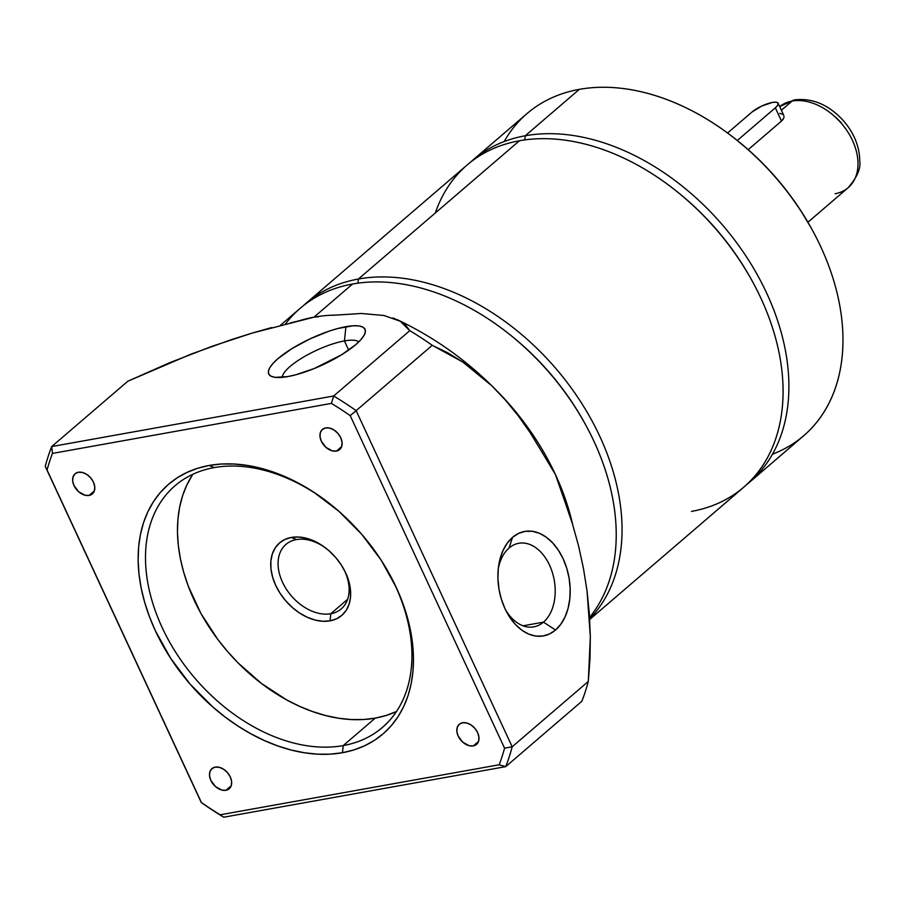 <?xml version="1.0" encoding="UTF-8"?>
<svg xmlns="http://www.w3.org/2000/svg" width="905" height="905" viewBox="0 0 905 905"><rect width="100%" height="100%" fill="white"/><g stroke="black" fill="none" stroke-linecap="round" stroke-linejoin="round"><path stroke-width="1.36" d="M807.927 222.234L848.177 187.674A53.078 36.743 -130.6 0 0 847.612 131.655A53.078 36.743 -130.6 0 0 792.101 101.066L781.4 110.252L792.101 101.066A10.611 7.093 -100.2 0 1 794.635 99.867A10.611 7.093 79.8 0 0 792.101 101.066A53.078 36.743 -130.6 0 0 779.691 106.575M504.13 141.587A212.336 146.972 49.4 0 1 579.324 89.357A212.336 146.972 -130.6 0 0 527.038 113.566L472.964 159.993A212.336 146.972 49.4 0 1 525.251 135.773A212.336 146.972 -130.6 0 0 470.102 162.538A212.336 146.972 49.4 0 1 472.964 159.993M524.81 139.924L525.251 135.773L579.324 89.357L525.251 135.773A212.336 146.972 49.4 0 1 747.292 258.117A212.336 146.972 49.4 0 1 749.589 482.207A212.336 146.972 49.4 0 1 746.636 484.65A212.336 146.972 -130.6 0 0 748.774 260.425A212.336 146.972 -130.6 0 0 525.251 135.773L524.81 139.924M435.305 213.003A212.336 146.972 49.4 0 1 519.436 140.761A212.336 146.972 -130.6 0 0 467.15 164.982L306.105 303.232A212.336 146.972 49.4 0 1 358.391 279.023A212.336 146.972 -130.6 0 0 303.243 305.788A212.336 146.972 49.4 0 1 306.105 303.232M357.95 283.175L358.391 279.023L519.436 140.761L358.391 279.023A212.336 146.972 49.4 0 1 576.655 395.666A212.336 146.972 49.4 0 1 589.675 618.896A212.336 146.972 -130.6 0 0 576.655 395.666A212.336 146.972 -130.6 0 0 358.391 279.023L357.95 283.175M326.558 548.702A42.467 29.39 -130.6 0 0 296.399 539.584A42.467 29.39 -130.6 0 0 282.507 582.22A42.467 29.39 -130.6 0 0 330.811 613.714A42.467 29.39 -130.6 0 0 343.187 568.069A42.467 29.39 49.4 0 1 341.264 608.873A42.467 29.39 49.4 0 1 330.811 613.714L347.633 599.268L330.811 613.714A42.467 29.39 49.4 0 1 286.399 589.245A42.467 29.39 49.4 0 1 285.935 544.425A42.467 29.39 49.4 0 1 296.399 539.584L291.342 537.446A47.773 33.066 49.4 0 1 325.936 548.215A47.773 33.066 49.4 0 1 343.572 568.759A47.773 33.066 49.4 0 1 330.054 620.841L330.811 613.714L330.054 620.841L322.859 621.26L315.189 620.072L307.361 617.3L299.646 613.07L292.372 607.527L285.788 600.897L280.165 593.431L275.72 585.422L272.62 577.164L270.968 568.985L270.855 561.191L272.281 554.098L275.165 547.966L279.43 543.023L284.883 539.471L291.342 537.446L298.537 537.027L306.195 538.226L314.035 540.986L321.739 545.229L329.024 550.76L335.608 557.39L341.219 564.856L345.676 572.876L348.776 581.123L350.416 589.302L350.529 597.096L349.115 604.189L346.219 610.332L341.966 615.264L336.502 618.816L330.054 620.841A47.773 33.066 49.4 0 1 275.72 585.422A47.773 33.066 49.4 0 1 291.342 537.446L296.399 539.584A42.467 29.39 49.4 0 1 326.569 548.713M336.422 451.075L341.683 446.561L336.422 451.075L332.293 450.86L325.947 447.375L321.332 441.233L320.008 436.674L320.37 432.533L322.361 429.456L325.664 427.907A13.27 9.186 49.4 0 1 339.545 435.554A13.27 9.186 49.4 0 1 339.692 449.559A13.27 9.186 49.4 0 1 336.422 451.075A13.27 9.186 49.4 0 1 322.542 443.427A13.27 9.186 49.4 0 1 322.395 429.423A13.27 9.186 49.4 0 1 325.664 427.907L329.793 428.122L334.115 430.067L337.961 433.45L340.755 437.749L342.079 442.319L341.717 446.448L339.726 449.525L336.422 451.075M473.281 745.912L478.541 741.399L473.281 745.912L469.152 745.709L462.817 742.224L458.19 736.082L456.867 731.512L457.229 727.382L459.22 724.305L462.523 722.756A13.27 9.186 49.4 0 1 476.403 730.403A13.27 9.186 49.4 0 1 476.55 744.408A13.27 9.186 49.4 0 1 473.281 745.912A13.27 9.186 49.4 0 1 459.401 738.276A13.27 9.186 49.4 0 1 459.265 724.272A13.27 9.186 49.4 0 1 462.523 722.756L466.652 722.971L470.973 724.916L474.82 728.287L477.625 732.598L478.937 737.156L478.575 741.297L476.584 744.374L473.281 745.912M225.956 790.28L231.216 785.766L225.956 790.28L221.827 790.065L215.492 786.581L210.865 780.438L209.541 775.868L209.903 771.739L211.894 768.662L215.209 767.112A13.27 9.186 49.4 0 1 229.078 774.759A13.27 9.186 49.4 0 1 229.225 788.764A13.27 9.186 49.4 0 1 225.956 790.28A13.27 9.186 49.4 0 1 212.075 782.633A13.27 9.186 49.4 0 1 211.94 768.628A13.27 9.186 49.4 0 1 215.209 767.112L219.327 767.327L223.648 769.273L227.494 772.655L230.3 776.954L231.612 781.513L231.25 785.653L229.27 788.73L225.956 790.28M89.097 495.431L94.358 490.917L89.097 495.431L84.968 495.216L78.622 491.732L74.006 485.589L72.683 481.03L73.045 476.89L75.036 473.813L78.339 472.263A13.27 9.186 49.4 0 1 92.219 479.91A13.27 9.186 49.4 0 1 92.367 493.915A13.27 9.186 49.4 0 1 89.097 495.431A13.27 9.186 49.4 0 1 75.217 487.784A13.27 9.186 49.4 0 1 75.07 473.779A13.27 9.186 49.4 0 1 78.339 472.263L82.468 472.478L86.79 474.424L90.636 477.806L93.43 482.105L94.754 486.675L94.392 490.804L92.401 493.881L89.097 495.431M358.799 341.852A42.467 11.561 -24.9 0 0 344.432 340.925L345.936 326.671A53.078 14.457 155.1 0 1 364.772 333.9A53.078 14.457 155.1 0 1 287.801 376.582L275.143 377.351L271.104 376.242L268.83 374.195L268.412 371.288L269.837 367.611L273.084 363.324L278.005 358.595L292.089 348.516L309.951 338.9L328.854 331.23L337.803 328.504L352.961 325.789L358.595 325.902L362.634 326.999L364.907 329.047L365.337 331.965L363.901 335.631L360.654 339.918L355.733 344.658L341.649 354.737L314.295 368.505L295.946 374.738L287.801 376.582A53.078 14.457 155.1 0 1 272.416 376.774A53.078 14.457 155.1 0 1 286.715 352A53.078 14.457 155.1 0 1 345.936 326.671L344.432 340.925A42.467 11.561 155.1 0 1 358.799 341.852M509.074 548.011A42.467 28.383 79.8 0 0 498.236 568.974A42.467 28.383 -100.2 0 1 509.074 548.011A42.467 28.383 -100.2 0 1 518.78 543.272A42.467 28.383 -100.2 0 1 552.333 572.367A42.467 28.383 -100.2 0 1 543.475 622.142L555.557 630.016A53.078 35.487 -100.2 0 1 506.777 612.233A53.078 35.487 -100.2 0 1 498.553 566.394A53.078 35.487 -100.2 0 1 512.535 537.355L509.074 548.011L512.535 537.355L518.622 533.373L525.307 531.326L532.31 531.292L539.391 533.271L546.269 537.197L552.672 542.898L558.362 550.172L563.114 558.724L566.756 568.25L569.132 578.352L570.161 588.669L569.811 598.793L568.08 608.341L565.037 616.939L560.806 624.258L555.557 630.016L549.471 633.986L542.785 636.034L535.783 636.068L528.701 634.088L521.823 630.174L515.42 624.473L509.73 617.199L504.979 608.635L501.336 599.121L498.96 589.008L497.931 578.691L498.282 568.566L500.013 559.03L503.056 550.432L507.286 543.113L512.535 537.355A53.078 35.487 -100.2 0 1 563.114 558.724A53.078 35.487 -100.2 0 1 555.557 630.016L543.475 622.142A42.467 28.383 -100.2 0 1 533.769 626.882A42.467 28.383 -100.2 0 1 505.59 609.913A42.467 28.383 79.8 0 0 543.475 622.142L523.022 625.808L543.475 622.142A42.467 28.383 79.8 0 0 549.527 565.116A42.467 28.383 79.8 0 0 509.074 548.011M285.358 324.114A212.336 146.972 49.4 0 1 352.577 284.012A212.336 146.972 -130.6 0 0 300.29 308.232L280.369 325.336M192.889 474.265A159.246 110.229 -130.6 0 0 217.381 638.873A159.246 110.229 -130.6 0 0 375.213 718.14L343.233 745.584A159.246 110.229 49.4 0 1 176.701 653.829A159.246 110.229 49.4 0 1 174.982 485.77A159.246 110.229 49.4 0 1 214.202 467.602A159.246 110.229 49.4 0 1 328.934 503.033A159.246 110.229 -130.6 0 0 214.202 467.602L209.145 465.464A164.563 113.906 49.4 0 1 328.323 502.558A164.563 113.906 49.4 0 1 389.071 573.318A164.563 113.906 49.4 0 1 342.475 752.711L343.233 745.584A159.246 110.229 -130.6 0 0 388.686 572.639A159.246 110.229 49.4 0 1 382.453 727.428A159.246 110.229 49.4 0 1 343.233 745.584L375.213 718.14A159.246 110.229 -130.6 0 0 396.526 711.477M348.685 350.099L344.432 340.925L348.685 350.099M298.333 321.049A212.336 146.972 49.4 0 1 313.978 317.157L352.577 284.012L313.978 317.157L252.291 333.051L271.658 327.576M835.711 117.175L841.56 123.069M781.49 121.078L748.209 149.653L781.49 121.078L783.798 118.046L782.927 119.573L781.49 121.078L775.336 107.819L781.49 121.078M784.058 116.598L783.798 118.046L784.058 116.598M779.714 113.363L782.882 114.302L783.798 115.421L778.119 103.215A15.928 4.333 155.1 0 1 775.336 107.819L777.791 105.116L778.085 103.147L776.196 102.197L772.406 102.423L761.603 106.1L752.021 112.005A15.928 4.333 155.1 0 1 767.395 103.758A15.928 4.333 155.1 0 1 778.119 103.215M734.226 138.092L747.677 149.189L762.383 163.036L776.185 177.923L788.945 193.715L800.54 210.265L810.869 227.415M504.56 748.186L350.201 415.633A281.342 194.733 -130.6 0 0 331.411 403.392L52.467 453.416A281.342 194.733 -130.6 0 0 47.06 470L201.43 802.554A281.342 194.733 -130.6 0 0 220.209 814.794L499.164 764.77A281.342 194.733 -130.6 0 0 504.56 748.186A281.342 194.733 49.4 0 1 499.164 764.77L505.725 766.637L581.825 701.296A286.647 198.41 -130.6 0 0 588.295 681.454L512.185 746.783A286.647 198.41 49.4 0 1 505.725 766.637L223.761 817.204A286.647 198.41 49.4 0 1 201.283 802.554L45.25 466.403A286.647 198.41 49.4 0 1 51.709 446.561L127.82 381.231L169.891 362.611L211.781 346.4L252.291 333.051L232.28 339.341L190.932 354.172L127.82 381.231L51.709 446.561L333.673 395.994A286.647 198.41 49.4 0 1 356.151 410.644L432.262 345.314A286.647 198.41 -130.6 0 0 409.784 330.653L333.673 395.994L409.784 330.653A286.647 198.41 49.4 0 1 432.262 345.314L462.817 362.045L491.72 385.711L505.295 399.953L518.135 415.655L530.172 432.703L541.303 450.984L530.172 432.703L518.135 415.655L505.295 399.953L491.72 385.711L477.535 373.052L462.817 362.045L447.692 352.769L432.262 345.314L356.151 410.644L512.185 746.783L588.295 681.454A286.647 198.41 49.4 0 1 581.825 701.296L505.725 766.637L223.761 817.204L220.209 814.794A281.342 194.733 49.4 0 1 201.43 802.554L201.283 802.554A286.647 198.41 -130.6 0 0 223.761 817.204L220.209 814.794L499.164 764.77L505.725 766.637A286.647 198.41 -130.6 0 0 512.185 746.783L504.56 748.186L350.201 415.633L356.151 410.644L512.185 746.783L504.56 748.186M209.145 465.464L221.273 464.039L233.931 464.016L246.986 465.385L260.323 468.134L273.808 472.24L287.315 477.67L300.709 484.367L313.854 492.252L338.945 511.336L361.604 534.165L380.971 559.878L396.288 587.481L402.239 601.667L406.978 615.92L410.451 630.106L412.623 644.089L413.483 657.743L413.019 670.922L411.232 683.501L408.144 695.368L403.777 706.409L398.177 716.511L391.401 725.572L383.505 733.514L374.58 740.256L364.704 745.743L353.968 749.906L342.475 752.711L330.348 754.148L317.689 754.17L304.634 752.802L291.297 750.053L277.812 745.946L264.317 740.516L250.923 733.819L237.766 725.934L224.972 716.907L212.675 706.85L190.016 684.022L170.66 658.308L155.332 630.706L149.382 616.52L144.642 602.266L141.169 588.08L138.997 574.098L138.137 560.444L138.601 547.265L140.388 534.685L143.476 522.819L147.843 511.778L153.443 501.675L160.219 492.614L168.115 484.673L177.041 477.931L186.916 472.444L197.652 468.281L209.145 465.464L214.202 467.602A159.246 110.229 -130.6 0 0 162.131 627.504A159.246 110.229 -130.6 0 0 343.233 745.584L342.475 752.711A164.563 113.906 49.4 0 1 155.332 630.706A164.563 113.906 49.4 0 1 209.145 465.464M384.037 315.506L361.434 313.481L333.142 315.268L361.434 313.481L384.037 315.506L400.315 321.286L409.784 330.653L405.915 325.54L400.315 321.286L392.996 317.927M590.332 636.735L588.295 681.454L589.981 659.293L590.332 636.735L589.347 613.941L587.051 591.067L590.332 636.735M583.431 568.283L587.051 591.067L583.431 568.283L578.533 545.76L583.431 568.283M572.39 523.656L578.533 545.76L572.39 523.656L565.037 502.117L572.39 523.656M555.455 474.593L565.037 502.117L555.455 474.593A212.336 146.972 49.4 0 0 497.207 391.209A212.336 146.972 49.4 0 1 555.455 474.593L541.303 450.984L555.455 474.593A212.336 146.972 49.4 0 1 572.627 524.414M290.256 322.961L313.978 317.157L318.696 316.739L313.978 317.157A212.336 146.972 49.4 0 1 334.42 315.121M589.585 617.436A212.336 146.972 -130.6 0 0 567.311 395.598A212.336 146.972 -130.6 0 0 352.577 284.012A212.336 146.972 49.4 0 1 506.359 331.875A212.336 146.972 49.4 0 1 584.732 423.178A212.336 146.972 49.4 0 1 589.585 617.436M192.279 475.193L186.86 484.967L182.629 495.646L179.643 507.139L177.912 519.312L177.459 532.072L178.296 545.274L180.4 558.804L183.76 572.537L188.342 586.327L200.989 613.579L217.856 639.507L227.675 651.657L238.286 663.105L261.5 683.49L286.602 699.848L299.566 706.33L312.632 711.579L325.687 715.561L338.594 718.219L351.231 719.543L363.471 719.52L375.213 718.14L386.333 715.414L396.718 711.387M282.349 377.34A42.467 11.561 155.1 0 1 303.752 356.955A42.467 11.561 155.1 0 1 344.432 340.925A42.467 11.561 -24.9 0 0 303.752 356.955A42.467 11.561 -24.9 0 0 282.349 377.34M201.283 802.554L45.25 466.403L201.283 802.554M51.709 446.561A286.647 198.41 -130.6 0 0 45.25 466.403L47.06 470A281.342 194.733 49.4 0 1 52.467 453.416L51.709 446.561L333.673 395.994L331.411 403.392L52.467 453.416L51.709 446.561M331.411 403.392A281.342 194.733 49.4 0 1 350.201 415.633L356.151 410.644A286.647 198.41 -130.6 0 0 333.673 395.994L331.411 403.392M584.732 423.178L583.985 421.832A207.03 143.295 -130.6 0 0 507.569 332.814L506.359 331.875M589.709 619.461L743.774 487.195A212.336 146.972 -130.6 0 0 741.478 263.106A212.336 146.972 -130.6 0 0 519.436 140.761A212.336 146.972 49.4 0 1 673.218 188.625A212.336 146.972 49.4 0 1 751.603 279.928A212.336 146.972 49.4 0 1 691.488 511.404M506.958 332.35A207.03 143.295 49.4 0 1 584.358 422.499M751.603 279.928L750.856 278.582A207.03 143.295 -130.6 0 0 674.429 189.564L673.218 188.625M749.589 482.207L803.663 435.791A212.336 146.972 -130.6 0 0 801.366 211.691A212.336 146.972 -130.6 0 0 579.324 89.357A212.336 146.972 49.4 0 1 733.095 137.221A212.336 146.972 49.4 0 1 811.48 228.524A212.336 146.972 49.4 0 1 772.497 454.186M673.829 189.1A207.03 143.295 49.4 0 1 751.218 279.249M811.48 228.524L810.733 227.178A207.03 143.295 -130.6 0 0 734.317 138.16L733.095 137.221M792.101 101.066A53.078 36.743 49.4 0 1 845.711 128.872A53.078 36.743 49.4 0 1 851.447 184.303A53.078 36.743 49.4 0 1 835.111 193.727M737.281 140.49L775.336 107.819L737.281 140.49M752.021 112.005L727.552 133.012L752.021 112.005M779.68 106.575L794.522 99.889C812.916 97.774 829.466 105.014 844.173 121.587C854.365 133.793 859.569 146.927 859.75 160.977C860.96 168.409 857.103 177.312 848.177 187.674M397.329 319.714C434.558 337.407 467.591 360.971 496.426 390.394"/></g></svg>
